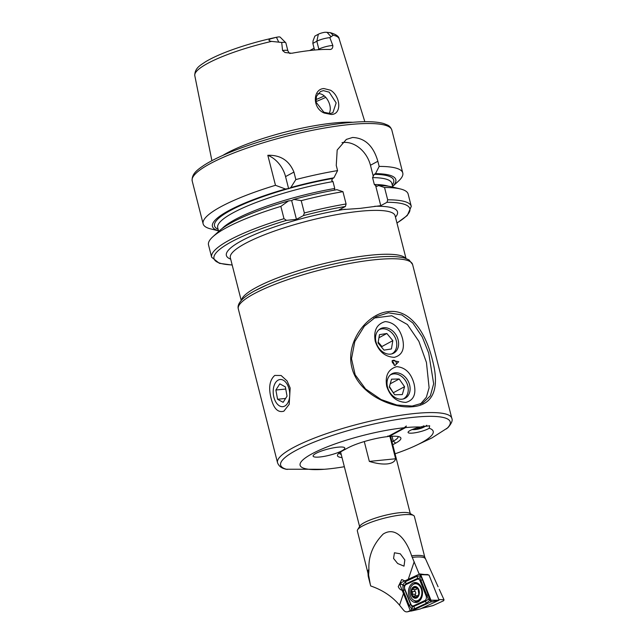 <?xml version="1.0" encoding="UTF-8"?>
<svg xmlns="http://www.w3.org/2000/svg" width="644" height="644" viewBox="0 0 644 644"><rect width="100%" height="100%" fill="white"/><g stroke="black" fill="none" stroke-linecap="round" stroke-linejoin="round"><path stroke-width="0.97" d="M388.614 311.591C410.969 308.895 426.062 333.874 432.349 359.698C439.28 385.466 435.32 404.625 412.941 406.702C391.455 409.021 358.257 393.54 351.978 367.957C345.079 342.23 366.991 313.338 388.614 311.591M412.16 406.066L422.826 403.007L430.329 395.859L433.67 383.816L428.687 353.057L422.198 336.828L412.828 322.958L401.848 314.924L388.348 312.815L376.233 316.671L364.343 326.186L354.788 341.602L351.511 358.74L355.166 374.816L365.559 388.936L381.063 399.53L396.784 405.004L412.16 406.066L412.941 406.702M324.246 113.046C312.227 108.321 312.678 89.065 323.892 88.55L330.589 90.249C340.596 96.254 342.028 114.27 331.386 114.495L324.246 113.046M323.401 90.643L320.503 91.529L316.478 96.294L315.995 102.09L323.892 112.249L330.114 113.529L332.884 112.716L336.16 102.903L329.197 92.164L323.401 90.643M420.379 427.02A11.584 2.254 165.7 0 0 410.091 430.522A11.584 2.254 165.7 0 0 408.087 432.188A11.584 2.254 165.7 0 0 415.573 432.696A11.584 2.254 165.7 0 0 428.518 428.671A11.584 2.254 165.7 0 0 429.218 428.268L429.661 425.764L420.379 427.02A68.675 13.339 165.7 0 0 405.495 427.624L406.348 425.998L404.191 427.753A68.675 13.339 165.7 0 0 312.058 453.779A68.675 13.339 165.7 0 0 324.262 469.283A68.675 13.339 165.7 0 0 344.347 466.715M271.092 398.322C268.387 387.664 269.611 380.032 274.763 375.428L281.122 375.5L287.111 380.974L290.17 388.026L289.188 404.352L283.875 411.178C277.991 412.925 273.724 408.634 271.092 398.322M342.012 457.562A30.083 5.844 -14.3 0 1 337.786 454.463A30.083 5.844 -14.3 0 1 342.737 450.703L347.824 447.95A30.083 5.844 -14.3 0 1 387.817 436.592L404.191 427.753M318.353 34.229L316.832 41.232A9.418 1.827 -14.3 0 1 329.551 37.658A9.418 1.827 -14.3 0 1 329.833 37.634L333.214 35.211L330.364 32.667L325.156 32.24A5.361 1.038 -14.3 0 0 318.353 34.229L314.86 36.112L313.081 40.814L312.847 43.381L314.546 50.039M278.586 41.779L276.413 37.272L278.425 36.933A5.361 1.038 165.7 0 1 280.172 37.143L285.759 42.746A9.418 1.827 165.7 0 0 281.983 42.432A9.418 1.827 165.7 0 0 281.694 42.456L271.543 41.393C268.468 40.822 268.186 39.96 270.697 38.801L276.55 37.247C259.427 40.934 243.504 45.531 228.789 51.021C219.016 54.708 211.176 58.346 205.259 61.945C201.186 64.883 194.609 67.725 194.794 75.646A74.495 14.474 -14.3 0 1 271.543 41.393M330.364 49.411L329.615 49.467A75.308 14.627 -14.3 0 0 312.823 50.2A75.308 14.627 -14.3 0 0 291.724 53.267L285.018 52.51L282.571 50.538A9.418 1.827 165.7 0 1 284.004 50.353A9.418 1.827 165.7 0 1 287.892 50.852L285.872 42.931A9.418 1.827 165.7 0 0 285.759 42.746M329.124 113.457C333.19 106.759 325.904 92.398 317.653 93.742M222.784 155.421A79.204 15.384 -14.3 0 1 333.85 123.012A79.204 15.384 -14.3 0 1 352.759 122.288M218.493 230.818L210.886 228.958A103.008 20.012 -14.3 0 1 203.134 223.854A103.008 20.012 -14.3 0 1 275.479 185.303L267.824 155.285C280.462 154.922 289.156 160.517 293.93 172.077L295.838 179.579A103.008 20.012 -14.3 0 1 337.577 170.596L336.257 165.436L337.182 150.028L346.335 139.41L352.598 137.47C364.987 137.993 373.399 145.93 377.851 161.266L379.163 166.418A103.008 20.012 -14.3 0 1 402.774 172.97A103.008 20.012 -14.3 0 1 398.411 181.165L392.623 186.43M379.163 166.418L375.5 173.638L374.253 174.315L372.562 177.607L374.325 184.506L375.653 185.665L377.279 186.188L378.527 185.512L384.54 187.509L387.68 199.809L387.02 202.288L380.757 205.669L360.117 208.374L339.163 209.839L345.434 206.458L346.086 203.979L342.946 191.679L336.933 189.682A94.612 18.378 -14.3 0 0 293.841 199.407L301.215 200.662A103.008 20.012 -14.3 0 1 342.946 191.679M282.571 50.538L281.694 42.456M319.859 456.99A16.35 3.18 165.7 0 0 336.627 453.07A16.35 3.18 165.7 0 0 344.798 448.039A16.35 3.18 165.7 0 0 338.052 447.178A16.35 3.18 165.7 0 0 321.284 451.09A16.35 3.18 165.7 0 0 313.113 456.121A16.35 3.18 165.7 0 0 319.859 456.99M395.046 453.795A68.675 13.339 165.7 0 0 413.915 446.429L431.979 437.904L447.934 427.688C451.597 423.422 452.893 420.282 451.806 418.294A89.927 17.468 165.7 0 0 388.815 417.288A89.927 17.468 165.7 0 0 293.173 447.669A89.927 17.468 165.7 0 0 277.524 462.714C279.593 468.011 284.076 468.615 285.864 469.235L324.262 469.283M413.915 446.429A68.675 13.339 165.7 0 0 421.24 442.831A68.675 13.339 165.7 0 0 429.218 428.268M314.071 48.195A58.049 11.278 -14.3 0 1 309.684 50.546M329.615 49.467C331.797 49.564 332.876 48.236 332.835 45.499L329.833 37.634M283.988 218.694A103.008 20.012 -14.3 0 0 211.651 257.246L208.511 244.937A103.008 20.012 -14.3 0 1 212.874 236.742A103.008 20.012 -14.3 0 1 280.856 206.394L283.988 218.694L286.483 220.353L296.441 219.354L303.413 215.595A101.044 19.626 -14.3 0 1 345.434 206.458M212.874 236.742L219.475 230.737A94.612 18.378 -14.3 0 1 288.536 200.896L280.856 206.394M290.919 200.654L288.536 200.896M218.485 230.793A94.612 18.378 -14.3 0 1 285.509 189.022L289.148 188.426A92.462 17.96 -14.3 0 1 332.658 178.485L333.906 177.808L337.577 170.596M275.479 185.303L285.509 189.022M301.215 200.662L304.354 212.971L303.413 215.595M384.54 187.509A103.008 20.012 -14.3 0 1 400.391 188.95A103.008 20.012 -14.3 0 1 408.143 194.053L411.283 206.362A103.008 20.012 -14.3 0 0 387.68 199.809M378.527 185.512A94.612 18.378 -14.3 0 1 391.721 186.832L400.391 188.95M292.175 200.3L293.841 199.407M376.756 186.317L377.279 186.188M334.349 190.141L334.759 188.475L332.996 181.576L331.66 180.417L332.658 178.485M295.838 179.579L290.814 187.533A94.612 18.378 -14.3 0 1 333.906 177.808M290.814 187.533L289.148 188.426M375.5 173.638A94.612 18.378 -14.3 0 1 392.615 186.406M375.653 185.665L380.757 205.669M341.988 142.662A26.163 20.27 -118.4 0 1 370.453 165.258L373.254 176.247M267.824 155.285A26.163 20.27 -118.4 0 1 285.55 176.601L288.649 188.789M291.635 200.501L296.441 219.354M332.835 45.499A9.418 1.827 -14.3 0 0 318.844 49.161L316.832 41.232L312.847 43.381M405.495 427.624L389.121 436.463A30.083 5.844 -14.3 0 1 400.029 437.147A30.083 5.844 -14.3 0 1 395.658 443.153L392.735 444.73M339.163 452.998A27.797 5.402 165.7 0 0 341.199 454.358M392.003 441.856L393.283 441.164A27.797 5.402 165.7 0 0 398.129 436.519M387.825 435.988L389.121 436.463M394.281 365.22A2.616 2.029 61.6 0 0 395.376 365.059A2.616 2.029 61.6 0 0 396.213 362.548A2.616 2.029 61.6 0 0 392.888 360.455A2.616 2.029 61.6 0 0 392.148 361.276M394.023 365.035A2.616 2.029 61.6 0 0 393.991 363.739A2.616 2.029 61.6 0 0 392.164 361.59M392.293 362.339L392.196 360.551L398.708 361.695L394.933 365.591L392.293 362.339M376.024 342.028A13.894 10.771 -118.4 0 1 380.475 328.698A13.894 10.771 -118.4 0 1 398.121 339.815A13.894 10.771 -118.4 0 1 393.677 353.154A13.894 10.771 -118.4 0 1 376.024 342.028M402.516 338.583C399.586 327.989 393.83 322.322 385.249 321.581C376.732 324.045 373.399 330.622 375.251 341.312C378.744 351.584 385.104 356.921 394.329 357.331C402.21 355.222 404.947 348.976 402.516 338.583M409.608 384.887A13.894 10.771 61.6 0 0 391.963 373.77A13.894 10.771 61.6 0 0 387.519 387.1A13.894 10.771 61.6 0 0 405.165 398.225A13.894 10.771 61.6 0 0 409.608 384.887M414.012 383.655C411.073 373.061 405.318 367.394 396.744 366.653C388.227 369.117 384.887 375.694 386.738 386.384C390.232 396.656 396.591 401.993 405.817 402.403C413.706 400.294 416.435 394.048 414.012 383.655M373.906 318.039L391.793 315.761L407.386 324.512L418.882 341.336L426.441 362.443L429.105 387.777L426.368 397.243L420.371 404.15M391.737 353.91A13.645 10.57 61.6 0 0 396.116 340.113A13.645 10.57 61.6 0 0 378.785 329.897M386.851 333.487L379.461 334.663L378.052 342.978L384.025 350.127L391.415 348.951L392.824 340.636L386.851 333.487L378.938 337.762M378.197 342.085L381.916 346.528L392.824 340.636M381.763 347.422L381.916 346.528M403.225 398.982A13.645 10.57 61.6 0 0 408.135 387.696A13.645 10.57 61.6 0 0 400.166 375.468A13.645 10.57 61.6 0 0 390.272 374.969M402.315 394.579L404.561 386.682L399.167 378.986L391.536 379.179L389.298 387.076L394.683 394.772L402.315 394.579M390.224 383.808L399.167 378.986M393.5 393.082L389.443 386.569M393.645 392.574L404.561 386.682M421.16 428.18A5.474 1.063 165.7 0 1 418.6 428.912A5.474 1.063 165.7 0 1 416.137 429.363L418.6 428.332L421.401 428.091L421.49 426.594M424.146 426.489L424.146 426.513A5.474 1.063 165.7 0 1 421.401 428.091L424.146 426.513A5.474 1.063 165.7 0 0 423.084 426.062M413.126 429.17A5.885 1.143 165.7 0 0 415.235 429.556A5.885 1.143 165.7 0 0 422.858 427.616A5.885 1.143 165.7 0 0 424.541 426.417A5.885 1.143 165.7 0 0 423.502 425.942M422.858 427.616A22.894 22.894 0 0 0 426.07 425.845A8.581 1.666 165.7 0 0 426.763 425.265M416.137 429.363L415.823 429.403A5.474 1.063 165.7 0 1 413.52 429.057L415.823 429.403L415.461 428.357M424.146 426.513L423.341 426.36M344.5 447.628A16.35 3.18 165.7 0 0 326.975 449.319A16.35 3.18 165.7 0 0 313.113 456.121A16.35 3.18 165.7 0 0 313.411 456.54A16.35 3.18 165.7 0 0 330.936 454.849A16.35 3.18 165.7 0 0 344.798 448.039A16.35 3.18 165.7 0 0 344.5 447.628M275.825 402.017A13.645 8.203 -95.7 0 0 287.522 403.345A13.645 8.203 -95.7 0 0 287.103 384.162A13.645 8.203 -95.7 0 0 275.407 382.826A13.645 8.203 -95.7 0 0 275.825 402.017M283.143 402.323L287.047 396.149L285.364 386.907L279.786 383.848L275.882 390.031L277.556 399.264L283.143 402.323M285.582 398.459L277.556 399.264M285.751 389.04L275.882 390.031M397.654 563.508L404.005 566.148L404.834 559.934L400.294 553.808L394.442 552.769L393.565 558.445L397.654 563.508M402.645 590.298C400.729 590.178 399.264 588.946 398.25 586.604L401.711 579.544L404.762 580.816M368.593 574.931L370.316 584.502L368.231 576.299A30.083 5.844 -14.3 0 1 368.199 576.098A30.083 5.844 -14.3 0 1 368.593 574.931L368.843 571.534A29.584 5.748 -14.3 0 0 367.99 573.257L357.348 530.946A29.431 5.716 -14.3 0 1 357.629 529.706L359.972 525.931A26.163 5.08 -14.3 0 1 399.626 512.721A26.163 5.08 -14.3 0 1 409.673 513.26L413.537 515.458A29.431 5.716 -14.3 0 1 414.382 516.408L424.799 557.261L438.097 586.773M389.918 436.391L395.625 458.769C394.861 461.668 392.043 463.382 387.181 463.921C382.214 464.364 376.265 463.527 369.342 461.41L364.279 441.559M357.629 529.706A29.431 5.716 -14.3 0 1 402.234 514.846A29.431 5.716 -14.3 0 1 413.537 515.458M368.843 571.534L368.932 569.521C368.271 556.279 373.021 544.454 383.172 534.061C397.614 524.9 408.087 544.438 411.613 555.804L419.325 574.44M424.694 574.537A33.037 6.416 -14.3 0 1 427.954 574.577L427.35 574.859M428.123 574.979L427.954 574.577M438.814 599.508L444.014 599.765L443.676 600.715L432.953 605.642L421.409 608.427M444.014 599.765L439.24 589.292M370.316 584.502L370.711 585.968C382.584 590.025 392.188 596.433 399.538 605.183L403.603 610.222C404.971 611.8 406.469 612.243 408.111 611.575L410.292 610.56M410.743 611.011L407.467 611.8L410.655 610.963M395.625 458.769L369.342 461.41M417.884 602.003A9.974 7.02 -93 0 0 422.335 590.781A9.974 7.02 -93 0 0 414.945 582.562A9.974 7.02 -93 0 0 413.046 583.037A9.974 7.02 -93 0 0 408.602 594.259A9.974 7.02 -93 0 0 415.984 602.478A9.974 7.02 -93 0 0 417.884 602.003M420.081 580.856A3.268 2.302 -93 0 0 417.296 579.278L406.034 584.527A3.268 2.302 -93 0 0 404.834 589.163L410.856 604.185A3.268 2.302 -93 0 0 413.641 605.763L424.895 600.514A3.268 2.302 -93 0 0 426.095 595.869L420.081 580.856L420.91 580.453L419.848 577.926L417.433 578.481L417.296 579.278M419.848 577.926L420.508 575.825L422.303 579.383L429.983 599.902L428.735 599.451L429.862 600.345L425.982 603.452L414.728 608.693L411.894 609.144L409.294 605.626L403.281 590.604L402.806 585.034L404.054 585.493L402.927 584.599L405.623 581.556L416.877 576.308L420.508 575.825L420.725 574.657A1.304 0.918 -93 0 0 419.606 574.021L400.447 582.957A1.304 0.918 -93 0 0 399.964 584.816L410.204 610.383A1.304 0.918 -93 0 0 411.323 611.011L430.482 602.084A1.304 0.918 -93 0 0 430.965 600.224L420.725 574.657L427.487 574.875L419.969 573.965M416.877 576.308A2.286 1.562 65 0 1 417.433 578.481L406.171 583.73L404.166 585.629L404.673 589.534L410.687 604.547L412.321 607.051L411.323 611.011L420.307 608.942L439.087 600.192L430.965 600.224L430.482 602.084L437.727 600.441M439.087 600.192L429.049 575.132L427.487 574.875M429.862 600.345L430.707 600.812M402.927 584.599L402.806 585.034M402.677 584.712L401.301 584.172L399.964 584.816M412.321 607.051L425.426 601.271L428.365 599.322L426.924 595.475L426.095 595.869M416.547 597.02L415.114 597.093L412.297 595.837A5.474 3.856 -93 0 0 415.871 597.785A5.474 3.856 -93 0 0 418.817 594.404L418.069 588.874A5.474 3.856 -93 0 0 414.639 586.917L414.366 586.974A5.474 3.856 -93 0 0 411.613 590.129L411.516 590.492A5.474 3.856 -93 0 0 411.387 593.124A5.474 3.856 -93 0 0 412.176 595.62L413.263 596.046L416.934 595.708A1.916 1.352 -93 0 1 416.982 595.708M411.516 590.492L412.643 592.899L412.176 595.62M415.646 595.772A1.095 0.773 87 0 1 415.452 594.203A1.916 1.352 -93 0 0 415.106 591.442A1.095 0.773 87 0 1 415.235 589.518M421.78 591.144A8.581 6.038 -93 0 0 415.38 583.754A8.581 6.038 -93 0 0 414.768 583.834A8.581 6.038 -93 0 0 409.874 593.518A8.581 6.038 -93 0 0 416.282 600.9A8.581 6.038 -93 0 0 416.893 600.828A8.581 6.038 -93 0 0 421.78 591.144M415.919 598.187A5.885 4.138 -93 0 0 419.268 591.546A5.885 4.138 -93 0 0 414.462 586.539A5.885 4.138 -93 0 0 411.105 593.18A5.885 4.138 -93 0 0 415.919 598.187M416.282 600.9L417.956 600.812A8.581 6.038 -93 0 0 420.315 599.983M415.541 587.827L413.955 587.908L414.639 586.917L417.288 588.656L416.845 588.825A1.916 1.352 -93 0 1 415.871 589.485L412.289 589.614M415.114 597.093L415.871 597.785L418.817 594.404A5.474 3.856 -93 0 0 418.198 589.091M413.955 587.908L411.613 590.129M418.069 588.874L417.288 588.656L418.069 588.874M418.809 583.939A8.581 6.038 -93 0 0 417.062 583.665L415.38 583.754M241.484 300.193A85.024 16.519 -14.3 0 1 256.328 287.425A85.024 16.519 -14.3 0 1 371.202 255.129A85.024 16.519 -14.3 0 1 405.648 258.349M379.203 256.892A87.471 16.994 165.7 0 0 375.855 257.157A87.471 16.994 165.7 0 0 267.075 284.889A87.471 16.994 165.7 0 0 255.145 290.629M379.364 256.884L375.855 257.157C388.517 256.022 398.073 256.304 404.537 258.011L409.029 259.902L412.587 264.451A89.927 17.468 165.7 0 0 349.603 263.452A89.927 17.468 165.7 0 0 253.961 293.833A89.927 17.468 165.7 0 0 238.304 308.879C237.483 306.069 238.795 302.922 242.233 299.428C245.155 296.61 249.413 293.696 255.008 290.694L267.075 284.889M326.927 32.208L330.863 36.539M325.784 97.333A65.398 12.703 -14.3 0 1 315.922 101.623M324.294 95.932A64.424 12.518 -14.3 0 1 315.818 99.643M203.134 223.854L192.194 180.932A103.008 20.012 -14.3 0 1 243.674 149.263A103.008 20.012 -14.3 0 1 349.306 124.574A103.008 20.012 -14.3 0 1 391.826 130.048L402.774 172.97M241.226 300.474L230.343 257.777A85.024 16.519 -14.3 0 1 272.831 231.639A85.024 16.519 -14.3 0 1 360.02 211.256A85.024 16.519 -14.3 0 1 395.118 215.772L406.002 258.469M374.671 206.281A88.292 17.155 -14.3 0 1 395.472 217.149M446.469 428.896A87.504 17.002 165.7 0 0 402.854 418.624A87.504 17.002 165.7 0 0 295.87 450.478A87.504 17.002 165.7 0 0 287.192 469.452M333.214 35.211A74.495 14.474 -14.3 0 1 339.155 38.849L364.834 121.708M232.17 264.942A101.044 19.626 -14.3 0 1 286.483 220.353M218.115 229.32A92.462 17.96 -14.3 0 1 287.892 188.781M230.697 259.146A88.292 17.155 -14.3 0 1 253.736 234.931A88.292 17.155 -14.3 0 1 345.24 209.228M387.02 202.288A101.044 19.626 -14.3 0 1 396.946 222.945M304.354 212.971A103.008 20.012 -14.3 0 1 346.086 203.979M374.325 184.506A89.846 17.452 -14.3 0 1 388.372 186.188M222.108 228.572A89.846 17.452 -14.3 0 1 334.759 188.475M218.662 231.478L217.696 227.694A89.846 17.452 -14.3 0 1 332.996 181.576M372.562 177.607A89.846 17.452 -14.3 0 1 391.826 183.315L392.784 187.09M374.253 174.315A92.462 17.96 -14.3 0 1 392.236 184.933M377.851 161.266L370.453 165.258M293.93 172.077L285.55 176.601M318.957 49.693A4.58 3.55 -118.4 0 0 318.844 49.161L317.709 49.781M392.035 436.262L393.283 441.164L395.658 443.153M416.99 427.89L417.256 428.92M423.132 426.36L423.253 426.803M419.679 427.181L419.96 428.284M411.613 555.804A29.431 5.716 -14.3 0 1 412.643 555.7A29.431 5.716 -14.3 0 1 424.799 557.261M367.756 571.8A29.431 5.716 -14.3 0 1 368.932 569.521M412.265 557.366A29.584 5.748 -14.3 0 1 413.142 557.269A29.584 5.748 -14.3 0 1 425.281 558.654M421.723 608.282L433.597 605.408M408.264 579.318L414.197 561.713M399.538 605.183L403.466 593.543M417.054 582.901A9.628 6.77 -93 0 0 416.209 583.206A9.628 6.77 -93 0 0 415.275 583.762M415.638 600.884A9.628 6.77 -93 0 0 418.053 601.923M416.29 582.675A9.974 7.02 -93 0 0 415.718 582.901A9.974 7.02 -93 0 0 414.076 584.028M414.342 600.554A9.974 7.02 -93 0 0 417.312 602.229M411.54 609.739L410.204 610.383M420.46 575.237L419.606 574.021M401.301 584.172L400.447 582.957M428.324 594.396L426.924 595.475L420.91 580.453A2.286 0.708 -21.8 0 0 422.303 579.383M425.982 603.452A2.286 1.562 65 0 0 425.426 601.271L424.895 600.514M414.728 608.693L413.641 605.763M409.294 605.626L410.856 604.185M403.281 590.604A2.286 0.708 -21.8 0 0 404.673 589.534L404.834 589.163M405.623 581.556L406.034 584.527M415.106 591.442L411.943 591.603M415.452 594.203L412.297 594.372M417.803 588.632L417.288 588.656M192.194 180.932C191.381 173.413 198.682 168.921 204.357 165.049C209.735 161.628 216.593 158.102 224.933 154.471C257.415 140.126 311.253 126.2 347.591 122.754C363.932 121.112 375.983 121.37 383.744 123.543L387.447 125.025C389.459 125.91 390.916 127.584 391.826 130.048M194.794 75.646L211.9 160.686M238.304 308.879L277.524 462.714M412.587 264.451L451.806 418.294M330.364 32.675C336.039 34.341 338.969 36.402 339.155 38.849M211.651 257.246L219.379 263.324L232.202 265.062M396.978 223.066L407.29 215.507L411.283 206.362M287.892 50.852C288.939 52.784 289.711 53.661 290.194 53.476M412.088 429.58A22.894 22.894 0 0 0 415.235 429.556M359.594 526.542L340.587 451.967M367.99 573.257L368.199 576.098M410.292 513.614L390.602 436.342M418.568 609.377L411.186 611.059M417.98 588.769L416.845 588.825"/></g></svg>
